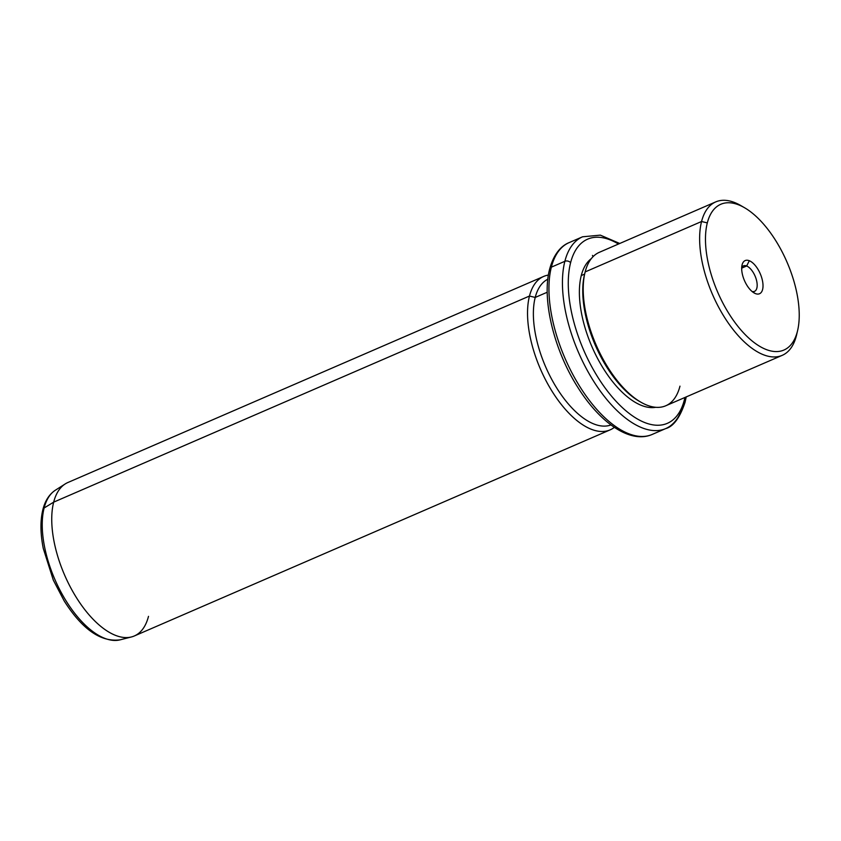 <?xml version="1.0" encoding="UTF-8"?>
<svg xmlns="http://www.w3.org/2000/svg" width="841" height="841" viewBox="0 0 841 841"><rect width="100%" height="100%" fill="white"/><g stroke="black" fill="none" stroke-linecap="round" stroke-linejoin="round"><path stroke-width="1.26" d="M746.64 265.998A13.898 6.612 -113.4 0 1 756.122 278.897A13.898 6.612 -113.4 0 1 754.503 291.364A13.898 6.612 -113.4 0 1 752.075 291.491A13.898 6.612 66.6 0 0 756.711 281.167A13.898 6.612 66.6 0 0 746.64 265.998A13.898 6.612 66.6 0 0 741.709 267.543A13.898 6.612 -113.4 0 1 743.455 265.872A13.898 6.612 -113.4 0 1 746.64 265.998L749.31 260.731A18.071 8.599 66.6 0 0 742.13 273.031A18.071 8.599 66.6 0 0 755.397 293.583A18.071 8.599 66.6 0 0 762.577 281.283A18.071 8.599 66.6 0 0 749.31 260.731L746.64 265.998L741.688 268.142L746.64 265.998M797.657 330.345L796.658 334.613A83.606 39.769 -113.4 0 1 796.395 335.727A83.606 39.769 -113.4 0 1 735.265 332.227A83.606 39.769 -113.4 0 1 701.562 221.509L707.313 222.897A79.432 37.782 -113.4 0 1 765.373 226.229A79.432 37.782 -113.4 0 1 797.394 331.417A79.432 37.782 -113.4 0 1 739.323 328.085A79.432 37.782 -113.4 0 1 707.313 222.897L701.562 221.509A83.606 39.769 -113.4 0 1 740.753 205.53L744.537 207.727A79.432 37.782 66.6 0 0 707.313 222.897A79.432 37.782 66.6 0 0 739.323 328.085A79.432 37.782 66.6 0 0 797.394 331.417A79.432 37.782 66.6 0 0 797.657 330.345A79.432 37.782 66.6 0 0 744.537 207.727M742.677 206.697A83.606 39.769 66.6 0 0 715.744 201.893A83.606 39.769 66.6 0 0 701.562 221.509A83.606 39.769 66.6 0 0 722.892 314.681A83.606 39.769 66.6 0 0 782.214 355.344A83.606 39.769 66.6 0 0 796.395 335.727L797.394 331.417L796.395 335.727A83.606 39.769 66.6 0 0 796.911 333.488M782.214 355.344L665.788 405.761A83.606 39.769 -113.4 0 1 606.477 365.11A83.606 39.769 -113.4 0 1 585.147 271.927L701.562 221.509L585.147 271.927A83.606 39.769 -113.4 0 1 599.328 252.321L715.744 201.893M640.789 402.135L638.887 401.031A81.524 38.77 -113.4 0 1 584.379 275.175L584.873 273.052A83.606 39.769 66.6 0 0 640.789 402.135A83.606 39.769 66.6 0 0 679.97 386.156M585.147 271.927A83.606 39.769 66.6 0 0 584.873 273.052M584.632 274.092L581.268 275.554A81.524 38.77 -113.4 0 1 591.339 258.618A81.524 38.77 66.6 0 0 581.268 275.554L584.632 274.092A81.524 38.77 66.6 0 0 639.833 401.567M655.738 407.296A81.524 38.77 -113.4 0 1 599.833 362.566A81.524 38.77 -113.4 0 1 581.268 275.554A81.524 38.77 66.6 0 0 599.833 362.566A81.524 38.77 66.6 0 0 655.738 407.296M684.395 399.769A100.331 47.716 -113.4 0 1 611.05 395.575A100.331 47.716 -113.4 0 1 570.597 262.697A100.331 47.716 -113.4 0 1 618.471 244.027A100.331 47.716 66.6 0 0 570.597 262.697A100.331 47.716 66.6 0 0 611.05 395.575A100.331 47.716 66.6 0 0 684.395 399.769A4.184 3.133 14.3 0 1 685.068 402.271A4.184 3.133 -165.7 0 0 684.395 399.769A100.331 47.716 66.6 0 0 684.931 397.478A100.331 47.716 -113.4 0 1 684.395 399.769M665.662 428.605A104.515 49.714 -113.4 0 1 591.517 377.777A104.515 49.714 -113.4 0 1 564.858 261.309A4.184 3.133 14.3 0 1 570.597 262.697A4.184 3.133 -165.7 0 0 564.858 261.309A104.515 49.714 -113.4 0 1 582.582 236.794A104.515 49.714 66.6 0 0 564.858 261.309A104.515 49.714 66.6 0 0 591.517 377.777A104.515 49.714 66.6 0 0 665.662 428.605A104.515 49.714 66.6 0 0 683.386 404.09A4.184 3.133 -165.7 0 0 685.068 402.271C679.885 417.756 673.42 426.534 665.662 428.605L652.164 434.45A104.515 49.714 -113.4 0 1 578.019 383.633A104.515 49.714 -113.4 0 1 551.36 267.154L564.858 261.309L551.36 267.154A104.515 49.714 -113.4 0 1 569.084 242.639A104.515 49.714 66.6 0 0 551.36 267.154A104.515 49.714 66.6 0 0 578.019 383.633A104.515 49.714 66.6 0 0 652.164 434.45C630.403 443.995 600.19 423.044 577.925 387.512C553.956 350.171 541.488 299.028 549.678 268.973A4.184 3.133 14.3 0 1 551.36 267.154A4.184 3.133 -165.7 0 0 549.678 268.973L549.678 268.973C554.24 252.226 562.682 245.12 569.084 242.639L582.582 236.794L600.348 235.144L619.754 243.48M547.228 292.237L535.212 297.441A79.432 37.782 -113.4 0 1 547.838 279.212A79.432 37.782 66.6 0 0 535.212 297.441L547.228 292.237M610.955 424.936A79.432 37.782 -113.4 0 1 554.986 385.136A79.432 37.782 -113.4 0 1 535.212 297.441L529.473 296.043A83.606 39.769 -113.4 0 1 548.406 275.07A83.606 39.769 66.6 0 0 543.654 276.437A83.606 39.769 66.6 0 0 529.473 296.043L535.212 297.441A79.432 37.782 66.6 0 0 554.986 385.136A79.432 37.782 66.6 0 0 610.955 424.936M610.114 429.877L134.318 635.975A83.606 39.769 -113.4 0 1 75.007 595.312A83.606 39.769 -113.4 0 1 53.677 502.14L529.473 296.043A83.606 39.769 66.6 0 0 550.802 389.225A83.606 39.769 66.6 0 0 610.114 429.877A83.606 39.769 66.6 0 0 614.361 427.344A83.606 39.769 -113.4 0 1 553.441 393.462A83.606 39.769 -113.4 0 1 529.473 296.043L53.677 502.14A83.606 39.769 -113.4 0 1 67.858 482.524L543.654 276.437M44.131 507.985A81.766 38.886 -113.4 0 1 55.38 490.198A81.766 38.886 66.6 0 0 44.131 507.985L53.677 502.14L44.131 507.985A4.184 3.133 -165.7 0 0 42.891 509.572L42.891 509.572A4.184 3.133 14.3 0 1 44.131 507.985A81.766 38.886 66.6 0 0 63.443 596.5A81.766 38.886 66.6 0 0 120.189 639.822A81.766 38.886 -113.4 0 1 63.443 596.5A81.766 38.886 -113.4 0 1 44.131 507.985M131.448 636.952L120.189 639.822C100.983 642.408 82.313 629.457 64.2 600.958L53.319 580.143L43.259 548.385C40.326 533.467 40.2 520.537 42.891 509.572C45.109 500.742 49.272 494.277 55.38 490.198L65.177 483.953A83.606 39.769 66.6 0 0 53.677 502.14A83.606 39.769 66.6 0 0 73.43 592.642A83.606 39.769 66.6 0 0 131.448 636.952A83.606 39.769 66.6 0 0 148.5 616.358M755.397 293.583A18.071 8.599 -113.4 0 1 754.135 292.952A18.071 8.599 -113.4 0 1 742.046 265.052A18.071 8.599 -113.4 0 1 749.31 260.731A18.071 8.599 -113.4 0 1 762.577 281.283A18.071 8.599 -113.4 0 1 755.397 293.583L752.937 292.163L755.397 293.583M593.042 256.673L592.463 255.412M686.214 396.92L685.068 402.271"/></g></svg>
